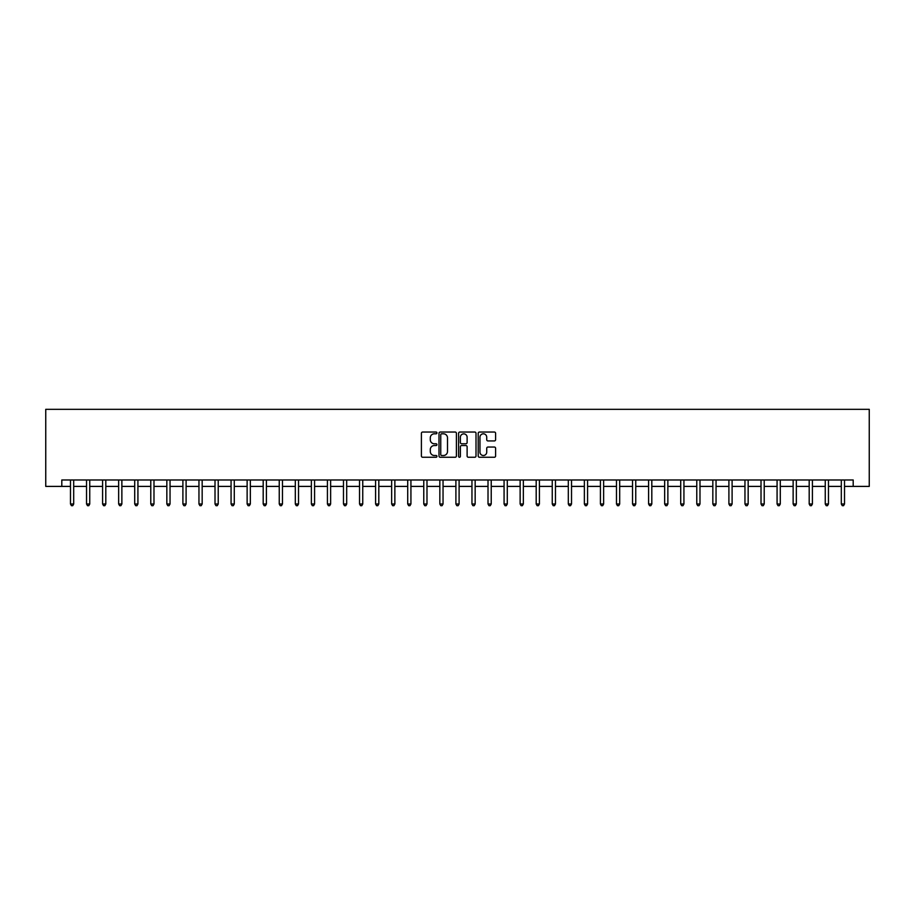 <?xml version="1.0" encoding="UTF-8"?>
<svg xmlns="http://www.w3.org/2000/svg" width="915" height="915" viewBox="0 0 915 915"><rect width="100%" height="100%" fill="white"/><g stroke="black" fill="none" stroke-linecap="round" stroke-linejoin="round"><path stroke-width="1.37" d="M436.947 432.921A0.881 0.881 0 0 0 436.066 432.04L422.661 432.04A1.258 1.258 0 0 0 421.403 433.298L421.403 456.002A1.258 1.258 0 0 0 422.661 457.26L436.066 457.26A0.881 0.881 0 0 0 436.947 456.379A0.881 0.881 0 0 0 436.066 455.498L434.328 455.498A4.037 4.037 0 0 1 430.29 451.461L430.29 449.574A4.037 4.037 0 0 1 434.328 445.536L436.066 445.536A0.881 0.881 0 0 0 436.947 444.656A0.881 0.881 0 0 0 436.066 443.775L434.328 443.775A4.037 4.037 0 0 1 430.29 439.738L430.29 437.839A4.037 4.037 0 0 1 434.328 433.813L436.066 433.813A0.881 0.881 0 0 0 436.947 432.921M494.352 440.938A1.258 1.258 0 0 0 495.61 439.669L495.61 433.298A1.258 1.258 0 0 0 494.352 432.04L479.471 432.04A1.258 1.258 0 0 0 478.213 433.298L478.213 456.002A1.258 1.258 0 0 0 479.471 457.26L494.352 457.26A1.258 1.258 0 0 0 495.61 456.002L495.61 448.304A1.258 1.258 0 0 0 494.352 447.046L487.981 447.046A1.258 1.258 0 0 0 486.723 448.304L486.723 452.124A3.374 3.374 0 0 1 483.349 455.498A3.374 3.374 0 0 1 479.975 452.124L479.975 437.187A3.374 3.374 0 0 1 483.349 433.813A3.374 3.374 0 0 1 486.723 437.187L486.723 439.669A1.258 1.258 0 0 0 487.981 440.938L494.352 440.938M61.808 486.403L61.808 479.986L853.192 479.986L853.192 486.403L869.25 486.403L869.25 409.325L45.75 409.325L45.75 486.403L70.478 486.403M456.402 433.298A1.258 1.258 0 0 0 455.132 432.04L440.252 432.04A1.258 1.258 0 0 0 438.994 433.298L438.994 456.002A1.258 1.258 0 0 0 440.252 457.26L455.132 457.26A1.258 1.258 0 0 0 456.402 456.002L456.402 433.298M459.868 432.04L474.748 432.04A1.258 1.258 0 0 1 476.006 433.298L476.006 456.002A1.258 1.258 0 0 1 474.748 457.26L468.377 457.26A1.258 1.258 0 0 1 467.119 456.002L467.119 446.795A1.258 1.258 0 0 0 465.849 445.536L461.629 445.536A1.258 1.258 0 0 0 460.371 446.795L460.371 456.379A0.881 0.881 0 0 1 459.49 457.26A0.881 0.881 0 0 1 458.598 456.379L458.598 433.298A1.258 1.258 0 0 1 459.868 432.04M73.692 486.403L86.536 486.403M89.75 486.403L102.594 486.403M105.808 486.403L118.653 486.403M121.867 486.403L134.711 486.403M137.925 486.403L150.781 486.403M153.983 486.403L166.839 486.403M170.041 486.403L182.897 486.403M186.1 486.403L198.955 486.403M202.169 486.403L215.014 486.403M218.228 486.403L231.072 486.403M234.286 486.403L247.13 486.403M250.344 486.403L263.188 486.403M266.402 486.403L279.247 486.403M282.461 486.403L295.305 486.403M298.519 486.403L311.363 486.403M314.577 486.403L327.421 486.403M330.635 486.403L343.48 486.403M346.694 486.403L359.538 486.403M362.752 486.403L375.596 486.403M378.81 486.403L391.654 486.403M394.868 486.403L407.713 486.403M410.926 486.403L423.771 486.403M426.985 486.403L439.841 486.403M443.043 486.403L455.899 486.403M459.101 486.403L471.957 486.403M475.16 486.403L488.015 486.403M491.229 486.403L504.074 486.403M507.287 486.403L520.132 486.403M523.346 486.403L536.19 486.403M539.404 486.403L552.248 486.403M555.462 486.403L568.307 486.403M571.52 486.403L584.365 486.403M587.579 486.403L600.423 486.403M603.637 486.403L616.481 486.403M619.695 486.403L632.539 486.403M635.753 486.403L648.598 486.403M651.812 486.403L664.656 486.403M667.87 486.403L680.714 486.403M683.928 486.403L696.773 486.403M699.986 486.403L712.831 486.403M716.045 486.403L728.9 486.403M732.103 486.403L744.959 486.403M748.161 486.403L761.017 486.403M764.219 486.403L777.075 486.403M780.289 486.403L793.133 486.403M796.347 486.403L809.192 486.403M812.406 486.403L825.25 486.403M828.464 486.403L841.308 486.403M844.522 486.403L853.192 486.403M441.648 433.813A0.881 0.881 0 0 0 440.756 434.694L440.756 454.618A0.881 0.881 0 0 0 441.648 455.498L443.466 455.498A4.037 4.037 0 0 0 447.504 451.461L447.504 437.839A4.037 4.037 0 0 0 443.466 433.813L441.648 433.813M467.119 437.244A3.374 3.374 0 0 0 463.745 433.87A3.374 3.374 0 0 0 460.371 437.244L460.371 442.505A1.258 1.258 0 0 0 461.629 443.775L465.849 443.775A1.258 1.258 0 0 0 467.119 442.505L467.119 437.244M73.852 479.986L73.783 480.146A1.281 1.281 90 0 0 73.692 480.627L73.692 504.005L70.478 504.005L70.478 480.627A1.281 1.281 90 0 0 70.386 480.146L70.318 479.986M73.692 504.005L72.731 505.675L71.439 505.675L70.478 504.005M89.91 479.986L89.842 480.146A1.281 1.281 87.1 0 0 89.75 480.627L89.75 504.005L86.536 504.005L86.536 480.627A1.281 1.281 87.1 0 0 86.445 480.146L86.376 479.986M89.75 504.005L88.789 505.675L87.508 505.675L86.536 504.005M105.968 479.986L105.9 480.146A1.281 1.281 87.1 0 0 105.808 480.627L105.808 504.005L102.594 504.005L102.594 480.627A1.281 1.281 87.1 0 0 102.503 480.146L102.446 479.986M105.808 504.005L104.848 505.675L103.567 505.675L102.594 504.005M122.027 479.986L121.958 480.146A1.281 1.281 87.1 0 0 121.867 480.627L121.867 504.005L118.653 504.005L118.653 480.627A1.281 1.281 87.1 0 0 118.561 480.146L118.504 479.986M121.867 504.005L120.906 505.675L119.625 505.675L118.653 504.005M138.085 479.986L138.016 480.146A1.281 1.281 87.1 0 0 137.925 480.627L137.925 504.005L134.711 504.005L134.711 480.627A1.281 1.281 87.1 0 0 134.619 480.146L134.562 479.986M137.925 504.005L136.964 505.675L135.683 505.675L134.711 504.005M154.143 479.986L154.075 480.146A1.281 1.281 87.1 0 0 153.983 480.627L153.983 504.005L150.781 504.005L150.781 480.627A1.281 1.281 87.1 0 0 150.678 480.146L150.62 479.986M153.983 504.005L153.022 505.675L151.741 505.675L150.781 504.005M170.201 479.986L170.144 480.146A1.281 1.281 87.1 0 0 170.041 480.627L170.041 504.005L166.839 504.005L166.839 480.627A1.281 1.281 87.1 0 0 166.736 480.146L166.679 479.986M170.041 504.005L169.081 505.675L167.8 505.675L166.839 504.005M186.26 479.986L186.203 480.146A1.281 1.281 87.1 0 0 186.1 480.627L186.1 504.005L182.897 504.005L182.897 480.627A1.281 1.281 87.1 0 0 182.806 480.146L182.737 479.986M186.1 504.005L185.139 505.675L183.858 505.675L182.897 504.005M202.318 479.986L202.261 480.146A1.281 1.281 87.1 0 0 202.169 480.627L202.169 504.005L198.955 504.005L198.955 480.627A1.281 1.281 87.1 0 0 198.864 480.146L198.795 479.986M202.169 504.005L201.197 505.675L199.916 505.675L198.955 504.005M218.376 479.986L218.319 480.146A1.281 1.281 87.1 0 0 218.228 480.627L218.228 504.005L215.014 504.005L215.014 480.627A1.281 1.281 87.1 0 0 214.922 480.146L214.853 479.986M218.228 504.005L217.255 505.675L215.974 505.675L215.014 504.005M234.434 479.986L234.377 480.146A1.281 1.281 87.1 0 0 234.286 480.627L234.286 504.005L231.072 504.005L231.072 480.627A1.281 1.281 87.1 0 0 230.98 480.146L230.912 479.986M234.286 504.005L233.314 505.675L232.033 505.675L231.072 504.005M250.504 479.986L250.436 480.146A1.281 1.281 87.1 0 0 250.344 480.627L250.344 504.005L247.13 504.005L247.13 480.627A1.281 1.281 87.1 0 0 247.039 480.146L246.97 479.986M250.344 504.005L249.372 505.675L248.091 505.675L247.13 504.005M266.562 479.986L266.494 480.146A1.281 1.281 87.1 0 0 266.402 480.627L266.402 504.005L263.188 504.005L263.188 480.627A1.281 1.281 87.1 0 0 263.097 480.146L263.028 479.986M266.402 504.005L265.43 505.675L264.149 505.675L263.188 504.005M282.621 479.986L282.552 480.146A1.281 1.281 87.1 0 0 282.461 480.627L282.461 504.005L279.247 504.005L279.247 480.627A1.281 1.281 87.1 0 0 279.155 480.146L279.086 479.986M282.461 504.005L281.5 505.675L280.207 505.675L279.247 504.005M298.679 479.986L298.61 480.146A1.281 1.281 87.1 0 0 298.519 480.627L298.519 504.005L295.305 504.005L295.305 480.627A1.281 1.281 87.1 0 0 295.213 480.146L295.145 479.986M298.519 504.005L297.558 505.675L296.266 505.675L295.305 504.005M314.737 479.986L314.668 480.146A1.281 1.281 87.1 0 0 314.577 480.627L314.577 504.005L311.363 504.005L311.363 480.627A1.281 1.281 87.1 0 0 311.272 480.146L311.203 479.986M314.577 504.005L313.616 505.675L312.324 505.675L311.363 504.005M330.795 479.986L330.727 480.146A1.281 1.281 87.1 0 0 330.635 480.627L330.635 504.005L327.421 504.005L327.421 480.627A1.281 1.281 87.1 0 0 327.33 480.146L327.261 479.986M330.635 504.005L329.675 505.675L328.382 505.675L327.421 504.005M346.854 479.986L346.785 480.146A1.281 1.281 87.1 0 0 346.694 480.627L346.694 504.005L343.48 504.005L343.48 480.627A1.281 1.281 87.1 0 0 343.388 480.146L343.319 479.986M346.694 504.005L345.733 505.675L344.44 505.675L343.48 504.005M362.912 479.986L362.843 480.146A1.281 1.281 87.1 0 0 362.752 480.627L362.752 504.005L359.538 504.005L359.538 480.627A1.281 1.281 87.1 0 0 359.446 480.146L359.378 479.986M362.752 504.005L361.791 505.675L360.51 505.675L359.538 504.005M378.97 479.986L378.901 480.146A1.281 1.281 87.1 0 0 378.81 480.627L378.81 504.005L375.596 504.005L375.596 480.627A1.281 1.281 87.1 0 0 375.505 480.146L375.436 479.986M378.81 504.005L377.849 505.675L376.568 505.675L375.596 504.005M395.028 479.986L394.96 480.146A1.281 1.281 87.1 0 0 394.868 480.627L394.868 504.005L391.654 504.005L391.654 480.627A1.281 1.281 87.1 0 0 391.563 480.146L391.506 479.986M394.868 504.005L393.907 505.675L392.626 505.675L391.654 504.005M411.087 479.986L411.018 480.146A1.281 1.281 87.1 0 0 410.926 480.627L410.926 504.005L407.713 504.005L407.713 480.627A1.281 1.281 87.1 0 0 407.621 480.146L407.564 479.986M410.926 504.005L409.966 505.675L408.685 505.675L407.713 504.005M427.145 479.986L427.076 480.146A1.281 1.281 87.1 0 0 426.985 480.627L426.985 504.005L423.771 504.005L423.771 480.627A1.281 1.281 87.1 0 0 423.679 480.146L423.622 479.986M426.985 504.005L426.024 505.675L424.743 505.675L423.771 504.005M443.203 479.986L443.135 480.146A1.281 1.281 87.1 0 0 443.043 480.627L443.043 504.005L439.841 504.005L439.841 480.627A1.281 1.281 87.1 0 0 439.738 480.146L439.68 479.986M443.043 504.005L442.082 505.675L440.801 505.675L439.841 504.005M459.261 479.986L459.204 480.146A1.281 1.281 87.1 0 0 459.101 480.627L459.101 504.005L455.899 504.005L455.899 480.627A1.281 1.281 87.1 0 0 455.796 480.146L455.739 479.986M459.101 504.005L458.141 505.675L456.86 505.675L455.899 504.005M475.32 479.986L475.262 480.146A1.281 1.281 87.1 0 0 475.16 480.627L475.16 504.005L471.957 504.005L471.957 480.627A1.281 1.281 87.1 0 0 471.865 480.146L471.797 479.986M475.16 504.005L474.199 505.675L472.918 505.675L471.957 504.005M491.378 479.986L491.321 480.146A1.281 1.281 87.1 0 0 491.229 480.627L491.229 504.005L488.015 504.005L488.015 480.627A1.281 1.281 87.1 0 0 487.924 480.146L487.855 479.986M491.229 504.005L490.257 505.675L488.976 505.675L488.015 504.005M507.436 479.986L507.379 480.146A1.281 1.281 87.1 0 0 507.287 480.627L507.287 504.005L504.074 504.005L504.074 480.627A1.281 1.281 87.1 0 0 503.982 480.146L503.913 479.986M507.287 504.005L506.315 505.675L505.034 505.675L504.074 504.005M523.494 479.986L523.437 480.146A1.281 1.281 87.1 0 0 523.346 480.627L523.346 504.005L520.132 504.005L520.132 480.627A1.281 1.281 87.1 0 0 520.04 480.146L519.972 479.986M523.346 504.005L522.374 505.675L521.093 505.675L520.132 504.005M539.564 479.986L539.495 480.146A1.281 1.281 87.1 0 0 539.404 480.627L539.404 504.005L536.19 504.005L536.19 480.627A1.281 1.281 87.1 0 0 536.099 480.146L536.03 479.986M539.404 504.005L538.432 505.675L537.151 505.675L536.19 504.005M555.622 479.986L555.554 480.146A1.281 1.281 87.1 0 0 555.462 480.627L555.462 504.005L552.248 504.005L552.248 480.627A1.281 1.281 87.1 0 0 552.157 480.146L552.088 479.986M555.462 504.005L554.49 505.675L553.209 505.675L552.248 504.005M571.681 479.986L571.612 480.146A1.281 1.281 87.1 0 0 571.52 480.627L571.52 504.005L568.307 504.005L568.307 480.627A1.281 1.281 87.1 0 0 568.215 480.146L568.146 479.986M571.52 504.005L570.56 505.675L569.267 505.675L568.307 504.005M587.739 479.986L587.67 480.146A1.281 1.281 87.1 0 0 587.579 480.627L587.579 504.005L584.365 504.005L584.365 480.627A1.281 1.281 87.1 0 0 584.273 480.146L584.205 479.986M587.579 504.005L586.618 505.675L585.326 505.675L584.365 504.005M603.797 479.986L603.728 480.146A1.281 1.281 87.1 0 0 603.637 480.627L603.637 504.005L600.423 504.005L600.423 480.627A1.281 1.281 87.1 0 0 600.332 480.146L600.263 479.986M603.637 504.005L602.676 505.675L601.384 505.675L600.423 504.005M619.855 479.986L619.787 480.146A1.281 1.281 87.1 0 0 619.695 480.627L619.695 504.005L616.481 504.005L616.481 480.627A1.281 1.281 87.1 0 0 616.39 480.146L616.321 479.986M619.695 504.005L618.734 505.675L617.442 505.675L616.481 504.005M635.914 479.986L635.845 480.146A1.281 1.281 87.1 0 0 635.753 480.627L635.753 504.005L632.539 504.005L632.539 480.627A1.281 1.281 87.1 0 0 632.448 480.146L632.379 479.986M635.753 504.005L634.793 505.675L633.5 505.675L632.539 504.005M651.972 479.986L651.903 480.146A1.281 1.281 87.1 0 0 651.812 480.627L651.812 504.005L648.598 504.005L648.598 480.627A1.281 1.281 87.1 0 0 648.506 480.146L648.438 479.986M651.812 504.005L650.851 505.675L649.57 505.675L648.598 504.005M668.03 479.986L667.961 480.146A1.281 1.281 87.1 0 0 667.87 480.627L667.87 504.005L664.656 504.005L664.656 480.627A1.281 1.281 87.1 0 0 664.564 480.146L664.496 479.986M667.87 504.005L666.909 505.675L665.628 505.675L664.656 504.005M684.088 479.986L684.02 480.146A1.281 1.281 87.1 0 0 683.928 480.627L683.928 504.005L680.714 504.005L680.714 480.627A1.281 1.281 87.1 0 0 680.623 480.146L680.566 479.986M683.928 504.005L682.967 505.675L681.686 505.675L680.714 504.005M700.147 479.986L700.078 480.146A1.281 1.281 87.1 0 0 699.986 480.627L699.986 504.005L696.773 504.005L696.773 480.627A1.281 1.281 87.1 0 0 696.681 480.146L696.624 479.986M699.986 504.005L699.026 505.675L697.745 505.675L696.773 504.005M716.205 479.986L716.136 480.146A1.281 1.281 87.1 0 0 716.045 480.627L716.045 504.005L712.831 504.005L712.831 480.627A1.281 1.281 87.1 0 0 712.739 480.146L712.682 479.986M716.045 504.005L715.084 505.675L713.803 505.675L712.831 504.005M732.263 479.986L732.194 480.146A1.281 1.281 87.1 0 0 732.103 480.627L732.103 504.005L728.9 504.005L728.9 480.627A1.281 1.281 87.1 0 0 728.798 480.146L728.74 479.986M732.103 504.005L731.142 505.675L729.861 505.675L728.9 504.005M748.321 479.986L748.264 480.146A1.281 1.281 87.1 0 0 748.161 480.627L748.161 504.005L744.959 504.005L744.959 480.627A1.281 1.281 87.1 0 0 744.856 480.146L744.799 479.986M748.161 504.005L747.2 505.675L745.919 505.675L744.959 504.005M764.38 479.986L764.322 480.146A1.281 1.281 87.1 0 0 764.219 480.627L764.219 504.005L761.017 504.005L761.017 480.627A1.281 1.281 87.1 0 0 760.925 480.146L760.857 479.986M764.219 504.005L763.259 505.675L761.978 505.675L761.017 504.005M780.438 479.986L780.381 480.146A1.281 1.281 87.1 0 0 780.289 480.627L780.289 504.005L777.075 504.005L777.075 480.627A1.281 1.281 87.1 0 0 776.984 480.146L776.915 479.986M780.289 504.005L779.317 505.675L778.036 505.675L777.075 504.005M796.496 479.986L796.439 480.146A1.281 1.281 87.1 0 0 796.347 480.627L796.347 504.005L793.133 504.005L793.133 480.627A1.281 1.281 87.1 0 0 793.042 480.146L792.973 479.986M796.347 504.005L795.375 505.675L794.094 505.675L793.133 504.005M812.554 479.986L812.497 480.146A1.281 1.281 87.1 0 0 812.406 480.627L812.406 504.005L809.192 504.005L809.192 480.627A1.281 1.281 87.1 0 0 809.1 480.146L809.032 479.986M812.406 504.005L811.433 505.675L810.152 505.675L809.192 504.005M828.624 479.986L828.555 480.146A1.281 1.281 87.1 0 0 828.464 480.627L828.464 504.005L825.25 504.005L825.25 480.627A1.281 1.281 87.1 0 0 825.158 480.146L825.09 479.986M828.464 504.005L827.492 505.675L826.211 505.675L825.25 504.005M844.682 479.986L844.614 480.146A1.281 1.281 87.1 0 0 844.522 480.627L844.522 504.005L841.308 504.005L841.308 480.627A1.281 1.281 87.1 0 0 841.217 480.146L841.148 479.986M844.522 504.005L843.561 505.675L842.269 505.675L841.308 504.005"/></g></svg>
